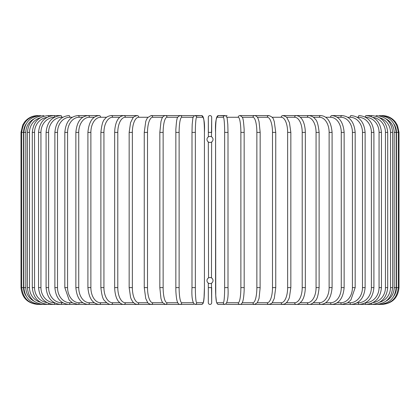 <?xml version="1.0" encoding="UTF-8"?>
<svg xmlns="http://www.w3.org/2000/svg" width="420" height="420" viewBox="0 0 420 420"><rect width="100%" height="100%" fill="white"/><g stroke="black" fill="none" stroke-linecap="round" stroke-linejoin="round"><path stroke-width="0.63" d="M208.378 136.889L208.32 117.264A1.68 1.68 0 0 1 210 115.584A1.68 1.68 0 0 1 211.68 117.264L211.475 136.799M211.459 283.206L211.68 302.736A1.68 1.68 0 0 1 210 304.416A1.68 1.68 0 0 1 208.32 302.736A1.68 1.68 0 0 0 210 304.416A1.68 1.68 0 0 0 211.68 302.736A1.68 1.68 0 0 1 210 304.416A1.68 1.68 0 0 1 208.32 302.736L208.32 283.075L208.777 283.327M211.68 117.264A1.68 1.68 0 0 0 210 115.584A1.68 1.68 0 0 0 208.32 117.264A1.68 1.68 0 0 1 210 115.584A1.68 1.68 0 0 1 211.68 117.264L211.68 132.384L211.68 117.264A1.68 1.68 0 0 0 210 115.584A1.68 1.68 0 0 0 208.32 117.264L208.32 132.384L211.68 132.384M211.622 141.992L211.475 277.919M210.882 277.667L210.472 277.573M210 283.584A3.024 3.024 0 0 0 213.024 280.56A3.024 3.024 0 0 0 210 277.536A3.024 3.024 0 0 0 206.976 280.56A3.024 3.024 0 0 0 210 283.584M208.32 287.616L211.68 287.616L211.68 302.736A1.68 1.68 0 0 1 210 304.416A1.68 1.68 0 0 1 208.32 302.736M210.882 136.547L210.472 136.453M210 142.464A3.024 3.024 0 0 0 213.024 139.44A3.024 3.024 0 0 0 210 136.416A3.024 3.024 0 0 0 206.976 139.44A3.024 3.024 0 0 0 210 142.464M208.541 277.914L208.32 141.955L208.777 142.207M209.118 142.333L209.528 142.427M209.118 283.453L209.528 283.547M21 132.384L23.541 132.384L23.541 287.616L21 287.616L21 132.384L22.712 124.992L24.77 121.779C28.187 117.758 32.529 115.694 37.8 115.584L37.8 115.595M37.8 304.406L192.932 304.416A1.68 1.654 90 0 0 193.935 304.075M25.998 124.11A15.12 15.062 90 0 0 23.541 132.384M38.509 115.694L38.456 115.584C28.439 116.429 22.858 122.031 21.714 132.384L21.714 287.616C22.89 298.006 28.471 303.602 38.456 304.416L38.509 304.306M23.541 287.616A15.12 15.062 90 0 0 25.998 295.89M23.846 132.384L25.82 132.384L25.82 287.616L23.846 287.616L23.846 132.384C24.843 122.168 30.366 116.566 40.415 115.584A1.68 0.294 -90 0 1 40.583 115.889M33.915 118.928A15.12 14.889 90 0 0 25.82 132.384M25.82 287.616A15.12 14.889 90 0 0 33.915 301.072M40.583 304.112A1.68 0.294 90 0 1 40.415 304.416C30.366 303.434 24.843 297.832 23.846 287.616M27.384 132.384L29.5 132.384L29.5 287.616L27.384 287.616L27.384 132.384C28.382 122.147 33.805 116.55 43.67 115.584A1.68 0.436 -90 0 1 44 116.177M40.341 117.773A15.12 14.606 90 0 0 29.5 132.384M29.5 287.616A15.12 14.606 90 0 0 40.341 302.227M44 303.823A1.68 0.436 90 0 1 43.67 304.416C33.805 303.45 28.382 297.854 27.384 287.616M32.298 132.384L34.55 132.384L34.55 287.616L32.298 287.616L32.298 132.384C33.296 122.12 38.587 116.519 48.184 115.584A1.68 0.572 -90 0 1 48.71 116.582M47.014 117.38A15.12 14.207 90 0 0 34.55 132.384M34.55 287.616A15.12 14.207 90 0 0 47.014 302.62M48.71 303.419A1.68 0.572 90 0 1 48.184 304.416C38.593 303.481 33.296 297.88 32.298 287.616M38.551 132.384L40.94 132.384L40.94 287.616L38.551 287.616L38.551 132.384C39.548 122.084 44.678 116.482 53.933 115.584A1.68 0.709 -90 0 1 54.642 117.148M54.422 117.264A15.12 13.703 90 0 0 40.94 132.384M40.94 287.616A15.12 13.703 90 0 0 54.422 302.736M54.642 302.852A1.68 0.709 90 0 1 53.933 304.416C44.678 303.518 39.548 297.917 38.551 287.616M46.095 132.384L48.615 132.384L48.615 287.616L46.095 287.616L46.095 132.384C47.098 122.036 52.022 116.434 60.869 115.584L48.184 115.584M62.801 117.264L61.709 117.264A15.12 13.094 90 0 0 48.615 132.384M61.709 117.264A1.68 0.84 -90 0 0 60.869 115.584L53.933 115.584M48.615 287.616A15.12 13.094 90 0 0 61.709 302.736L62.801 302.736M61.709 302.736A1.68 0.84 90 0 1 60.869 304.416C52.022 303.566 47.098 297.964 46.095 287.616M54.878 132.384L57.519 132.384L57.519 287.616L54.878 287.616L54.878 132.384C55.876 121.979 60.564 116.377 68.943 115.584A1.68 0.966 -90 0 1 69.904 117.264A15.12 12.385 90 0 0 57.519 132.384M72.287 117.264L69.904 117.264M57.519 287.616A15.12 12.385 90 0 0 69.904 302.736L72.287 302.736M69.904 302.736A1.68 0.966 90 0 1 68.943 304.416C60.564 303.623 55.876 298.022 54.878 287.616M64.827 132.384L67.583 132.384L67.583 287.616L64.827 287.616L64.827 132.384C65.819 121.905 70.24 116.308 78.089 115.584A1.68 1.082 -90 0 1 79.165 117.264A15.12 11.582 90 0 0 67.583 132.384M82.814 117.264L79.165 117.264M67.583 287.616A15.12 11.582 90 0 0 79.165 302.736L82.814 302.736M79.165 302.736A1.68 1.082 90 0 1 78.089 304.416L72.56 302.899L69.153 300.053L64.827 287.616M75.862 132.384L78.734 132.384L78.734 287.616L75.862 287.616L75.862 132.384C76.85 121.816 80.976 116.219 88.237 115.584L78.089 115.584M94.295 117.264L89.423 117.264A15.12 10.689 90 0 0 78.734 132.384M89.423 117.264A1.68 1.186 -90 0 0 88.237 115.584L99.314 115.584A1.68 1.286 -90 0 1 100.601 117.264A15.12 9.718 90 0 0 90.877 132.384L90.877 287.616L87.911 287.616L87.911 132.384L90.877 132.384M78.734 287.616A15.12 10.689 90 0 0 89.423 302.736L94.295 302.736M89.423 302.736A1.68 1.186 90 0 1 88.237 304.416C80.976 303.781 76.85 298.184 75.862 287.616M106.648 117.264L100.601 117.264M90.877 287.616A15.12 9.718 90 0 0 100.601 302.736L106.648 302.736M100.601 302.736A1.68 1.286 90 0 1 99.314 304.416C92.683 303.891 88.888 298.289 87.911 287.616M100.879 132.384L103.934 132.384L103.934 287.616L100.879 287.616L100.879 132.384C101.703 124.735 102.984 120.346 104.722 119.228C106.061 117.164 108.229 115.952 111.232 115.584A1.68 1.376 -90 0 1 112.607 117.264A15.12 8.673 90 0 0 103.934 132.384M119.768 117.264L112.607 117.264M103.934 287.616A15.12 8.673 90 0 0 112.607 302.736L119.768 302.736M112.607 302.736A1.68 1.376 90 0 1 111.232 304.416C109.279 304.663 107.095 303.429 104.675 300.709C102.984 299.654 101.719 295.292 100.879 287.616M114.66 132.384L117.794 132.384L117.794 287.616L114.66 287.616L114.66 132.384C114.949 123.244 117.773 119.327 118.618 118.466C119.805 116.792 121.564 115.831 123.9 115.584L111.232 115.584M133.555 117.264L125.354 117.264A15.12 7.56 90 0 0 117.794 132.384M125.354 117.264A1.68 1.454 -90 0 0 123.9 115.584L137.225 115.584A1.68 1.522 -90 0 1 138.747 117.264A15.12 6.389 90 0 0 132.358 132.384L132.358 287.616L129.155 287.616L129.155 132.384L132.358 132.384M117.794 287.616A15.12 7.56 90 0 0 125.354 302.736L133.555 302.736M125.354 302.736A1.68 1.454 90 0 1 123.9 304.416C122.283 304.589 120.508 303.608 118.577 301.481C117.773 300.657 114.959 296.788 114.66 287.616M147.898 117.264L138.747 117.264M132.358 287.616A15.12 6.389 90 0 0 138.747 302.736L147.898 302.736M138.747 302.736A1.68 1.522 90 0 1 137.225 304.416L135.093 303.881L132.893 301.991L131.292 299.271L130.594 297.444L129.155 287.616M144.354 132.384L147.509 132.384L147.509 287.616L144.254 287.616L144.254 132.384L145.751 121.464L146.312 119.963L147.609 117.626L151.106 115.584A1.68 1.58 -90 0 1 152.68 117.264A15.12 5.171 90 0 0 147.509 132.384M162.682 117.264L152.68 117.264M147.509 287.616A15.12 5.171 90 0 0 152.68 302.736L162.682 302.736M152.68 302.736A1.68 1.58 90 0 1 151.106 304.416C149.027 303.87 147.861 303.188 147.599 302.358L145.735 298.483L144.254 287.616M159.894 132.384L163.139 132.384L163.139 287.616L159.894 287.616M177.776 117.264L167.055 117.264A15.12 3.911 90 0 0 163.139 132.384M167.055 117.264A1.68 1.622 -90 0 0 165.433 115.584C163.574 115.852 162.325 117.07 161.679 119.238L160.96 121.58L159.836 132.384L159.836 287.616L160.954 298.389L161.674 300.746L162.603 302.626L165.433 304.416A1.68 1.622 90 0 0 167.055 302.736L177.776 302.736M163.139 287.616A15.12 3.911 90 0 0 167.055 302.736M175.817 132.384L179.125 132.384L179.125 287.616L175.817 287.616M193.053 117.264L181.75 117.264A15.12 2.625 90 0 0 179.125 132.384M181.75 117.264A1.68 1.654 -90 0 0 180.096 115.584C178.022 116.492 176.983 117.794 176.988 119.49C176.757 119.165 176.374 122.472 175.844 129.418L175.844 290.561C176.248 298.982 177.177 301.229 177.24 301.408C177.938 303.555 178.889 304.558 180.096 304.416A1.68 1.654 90 0 0 181.75 302.736L193.053 302.736M179.125 287.616A15.12 2.625 90 0 0 181.75 302.736M193.935 115.925A1.68 1.654 -90 0 0 192.932 115.584L165.433 115.584M195.347 287.616A15.12 1.318 90 0 0 196.665 302.736A1.68 1.675 90 0 1 194.99 304.416C192.512 303.182 191.515 297.581 191.993 287.616L191.993 132.384L195.347 132.384L195.347 287.616L191.993 287.616L192.003 132.384L192.181 124.535L192.885 117.883L193.893 115.957L194.99 115.584A1.68 1.675 -90 0 1 196.665 117.264A15.12 1.318 90 0 0 195.347 132.384M196.665 302.736L203.107 302.736A15.12 1.318 90 0 0 204.424 287.616L204.424 132.384A15.12 1.318 90 0 0 203.107 117.264L196.665 117.264M203.107 117.264A1.68 1.675 -90 0 0 201.432 115.584L194.014 115.873L192.932 115.584L180.096 115.584M201.432 115.584C203.91 116.818 204.913 122.42 204.43 132.384L204.424 132.384C204.913 122.42 203.91 116.818 201.432 115.584L194.99 115.584M204.43 132.384L204.43 287.616L204.241 295.465L203.542 302.117L202.529 304.043L201.432 304.416A1.68 1.675 90 0 0 203.107 302.736M224.653 132.384L228.008 132.384L228.008 287.616L224.653 287.616L224.653 132.384A15.12 1.318 -90 0 0 223.335 117.264L216.893 117.264A15.12 1.318 -90 0 0 215.576 132.384L215.576 287.616A15.12 1.318 -90 0 0 216.893 302.736L223.335 302.736A15.12 1.318 -90 0 0 224.653 287.616M223.335 302.736A1.68 1.675 -90 0 0 225.01 304.416C227.488 303.182 228.485 297.581 228.008 287.616L228.008 132.384L227.819 124.535L227.115 117.883L226.107 115.957L225.01 115.584A1.68 1.675 90 0 0 223.335 117.264M226.065 115.925A1.68 1.654 90 0 1 227.068 115.584L225.986 115.873L218.568 115.584A1.68 1.675 90 0 0 216.893 117.264M225.01 304.416L218.568 304.416L217.471 304.043L216.458 302.117L215.759 295.465L215.576 132.384C215.087 122.42 216.09 116.818 218.568 115.584L225.01 115.584M215.57 287.616L215.759 295.465L216.458 302.117L217.471 304.043L218.568 304.416A1.68 1.675 -90 0 1 216.893 302.736M226.947 302.736L238.25 302.736A15.12 2.625 -90 0 0 240.875 287.616L240.875 132.384L244.183 132.384M244.183 287.616L244.157 129.418C243.626 122.472 243.243 119.165 243.012 119.49C243.017 117.794 241.978 116.492 239.904 115.584A1.68 1.654 90 0 0 238.25 117.264L226.947 117.264M240.875 132.384A15.12 2.625 -90 0 0 238.25 117.264M382.2 304.406L239.904 304.416C241.112 304.558 242.062 303.555 242.76 301.408C242.823 301.229 243.752 298.982 244.157 290.561L244.209 287.616L240.875 287.616M225.986 304.127L227.068 304.416A1.68 1.654 -90 0 1 226.065 304.075M227.068 304.416L239.904 304.416A1.68 1.654 -90 0 1 238.25 302.736M242.225 302.736L252.945 302.736A15.12 3.911 -90 0 0 256.861 287.616L256.861 132.384L260.106 132.384M260.106 287.616L260.164 132.384L259.04 121.58L258.321 119.238C257.675 117.07 256.426 115.852 254.567 115.584A1.68 1.622 90 0 0 252.945 117.264L242.225 117.264M256.861 132.384A15.12 3.911 -90 0 0 252.945 117.264M252.945 302.736A1.68 1.622 -90 0 0 254.567 304.416L257.397 302.626L259.046 298.389L260.164 287.616L256.861 287.616M257.318 302.736L267.32 302.736A15.12 5.171 -90 0 0 272.491 287.616L272.491 132.384L275.746 132.384L274.25 121.464L273.688 119.963C273.336 118.004 271.735 116.545 268.894 115.584A1.68 1.58 90 0 0 267.32 117.264L257.318 117.264M272.491 132.384A15.12 5.171 -90 0 0 267.32 117.264M275.646 287.616L272.491 287.616M275.746 132.384L275.746 287.616L274.265 298.483L272.401 302.358C272.139 303.188 270.974 303.87 268.894 304.416A1.68 1.58 -90 0 1 267.32 302.736M272.102 302.736L281.253 302.736A15.12 6.389 -90 0 0 287.642 287.616L287.642 132.384L290.845 132.384L289.433 122.635L287.107 118.01C286.892 117.075 285.448 116.267 282.776 115.584A1.68 1.522 90 0 0 281.253 117.264L272.102 117.264M287.642 132.384A15.12 6.389 -90 0 0 281.253 117.264M290.845 132.384L290.845 287.616L287.642 287.616M290.845 287.616L289.406 297.444L288.708 299.271L287.107 301.991L284.907 303.881L282.776 304.416A1.68 1.522 -90 0 1 281.253 302.736M286.445 302.736L294.646 302.736A15.12 7.56 -90 0 0 302.206 287.616L302.206 132.384L305.34 132.384C305.051 123.244 302.227 119.327 301.381 118.466C300.195 116.792 298.436 115.831 296.1 115.584A1.68 1.454 90 0 0 294.646 117.264L286.445 117.264M302.206 132.384A15.12 7.56 -90 0 0 294.646 117.264M305.34 132.384L305.34 287.616L302.206 287.616M305.34 287.616C305.041 296.788 302.227 300.657 301.423 301.481C299.492 303.608 297.717 304.589 296.1 304.416A1.68 1.454 -90 0 1 294.646 302.736M300.232 302.736L307.393 302.736A15.12 8.673 -90 0 0 316.066 287.616L316.066 132.384L319.121 132.384C318.297 124.735 317.016 120.346 315.278 119.228C313.94 117.164 311.771 115.952 308.768 115.584A1.68 1.376 90 0 0 307.393 117.264L300.232 117.264M316.066 132.384A15.12 8.673 -90 0 0 307.393 117.264M319.121 132.384L319.121 287.616L316.066 287.616M319.121 287.616C318.281 295.292 317.016 299.654 315.326 300.709C312.905 303.429 310.721 304.663 308.768 304.416A1.68 1.376 -90 0 1 307.393 302.736M313.352 302.736L319.399 302.736A15.12 9.718 -90 0 0 329.123 287.616L329.123 132.384L332.089 132.384C331.112 121.711 327.317 116.109 320.686 115.584A1.68 1.286 90 0 0 319.399 117.264L313.352 117.264M329.123 132.384A15.12 9.718 -90 0 0 319.399 117.264M332.089 132.384L332.089 287.616L329.123 287.616M332.089 287.616C331.112 298.289 327.317 303.891 320.686 304.416A1.68 1.286 -90 0 1 319.399 302.736M325.705 302.736L330.577 302.736A15.12 10.689 -90 0 0 341.266 287.616L341.266 132.384L344.137 132.384C343.151 121.816 339.024 116.219 331.763 115.584A1.68 1.186 90 0 0 330.577 117.264L325.705 117.264M341.266 132.384A15.12 10.689 -90 0 0 330.577 117.264M344.137 132.384L344.137 287.616L341.266 287.616M344.137 287.616C343.151 298.184 339.024 303.781 331.763 304.416A1.68 1.186 -90 0 1 330.577 302.736M337.187 302.736L340.835 302.736A15.12 11.582 -90 0 0 352.417 287.616L352.417 132.384L355.173 132.384C354.181 121.905 349.76 116.308 341.911 115.584A1.68 1.082 90 0 0 340.835 117.264L337.187 117.264M352.417 132.384A15.12 11.582 -90 0 0 340.835 117.264M355.173 132.384L355.173 287.616L352.417 287.616M355.173 287.616L350.847 300.053L347.44 302.899L341.911 304.416A1.68 1.082 -90 0 1 340.835 302.736M347.713 302.736L350.096 302.736A15.12 12.385 -90 0 0 362.481 287.616L362.481 132.384L365.122 132.384C364.124 121.979 359.436 116.377 351.057 115.584A1.68 0.966 90 0 0 350.096 117.264L347.713 117.264M362.481 132.384A15.12 12.385 -90 0 0 350.096 117.264M365.122 132.384L365.122 287.616L362.481 287.616M365.122 287.616C364.124 298.022 359.436 303.623 351.057 304.416A1.68 0.966 -90 0 1 350.096 302.736M357.2 302.736L358.292 302.736A15.12 13.094 -90 0 0 371.385 287.616L371.385 132.384L373.905 132.384C372.902 122.036 367.978 116.434 359.131 115.584A1.68 0.84 90 0 0 358.292 117.264L357.2 117.264M371.385 132.384A15.12 13.094 -90 0 0 358.292 117.264M373.905 132.384L373.905 287.616L371.385 287.616M373.905 287.616C372.902 297.964 367.978 303.566 359.131 304.416A1.68 0.84 -90 0 1 358.292 302.736M365.579 302.736A15.12 13.703 -90 0 0 379.06 287.616L379.06 132.384L381.449 132.384C380.452 122.084 375.322 116.482 366.067 115.584A1.68 0.709 90 0 0 365.358 117.148M379.06 132.384A15.12 13.703 -90 0 0 365.579 117.264M381.449 132.384L381.449 287.616L379.06 287.616M381.449 287.616C380.452 297.917 375.322 303.518 366.067 304.416A1.68 0.709 -90 0 1 365.358 302.852M372.986 302.62A15.12 14.207 -90 0 0 385.45 287.616L385.45 132.384L387.702 132.384C386.705 122.12 381.413 116.519 371.816 115.584A1.68 0.572 90 0 0 371.291 116.582M385.45 132.384A15.12 14.207 -90 0 0 372.986 117.38M387.702 132.384L387.702 287.616L385.45 287.616M387.702 287.616C386.705 297.88 381.407 303.481 371.816 304.416A1.68 0.572 -90 0 1 371.291 303.419M379.659 302.227A15.12 14.606 -90 0 0 390.5 287.616L390.5 132.384L392.616 132.384C391.619 122.147 386.195 116.55 376.331 115.584A1.68 0.436 90 0 0 376 116.177M390.5 132.384A15.12 14.606 -90 0 0 379.659 117.773M392.616 132.384L392.616 287.616L390.5 287.616M392.616 287.616C391.619 297.854 386.195 303.45 376.331 304.416A1.68 0.436 -90 0 1 376 303.823M386.085 301.072A15.12 14.889 -90 0 0 394.181 287.616L394.181 132.384L396.155 132.384C395.157 122.168 389.634 116.566 379.586 115.584A1.68 0.294 90 0 0 379.418 115.889M394.181 132.384A15.12 14.889 -90 0 0 386.085 118.928M396.155 132.384L396.155 287.616L394.181 287.616M396.155 287.616C395.157 297.832 389.634 303.434 379.586 304.416A1.68 0.294 -90 0 1 379.418 304.112M394.002 295.89A15.12 15.062 -90 0 0 396.459 287.616L396.459 132.384L399 132.384L397.509 125.47L395.309 121.879C391.892 117.794 387.524 115.7 382.2 115.584L382.2 115.595M399 132.384L399 287.616L398.286 287.616L398.286 132.384C397.142 122.031 391.561 116.429 381.544 115.584L381.491 115.694M396.459 132.384A15.12 15.062 -90 0 0 394.002 124.11M381.491 304.306L381.544 304.416C391.529 303.602 397.11 298.006 398.286 287.616L396.459 287.616M37.8 304.416C27.594 303.419 21.997 297.822 21 287.616M87.911 132.384C88.888 121.711 92.683 116.109 99.314 115.584M129.155 132.384L130.567 122.635L132.893 118.01C133.108 117.075 134.552 116.267 137.225 115.584M176.384 115.584L151.106 115.584M194.014 304.127L192.932 304.416M204.43 287.616L204.01 298.762L203.123 303.345L202.529 304.043L201.432 304.416L194.99 304.416M254.567 115.584L239.904 115.584M243.616 115.584L268.894 115.584M282.776 115.584L320.686 115.584M331.763 115.584L341.911 115.584M371.816 115.584L366.067 115.584M382.2 304.416C392.406 303.419 398.003 297.822 399 287.616"/></g></svg>
